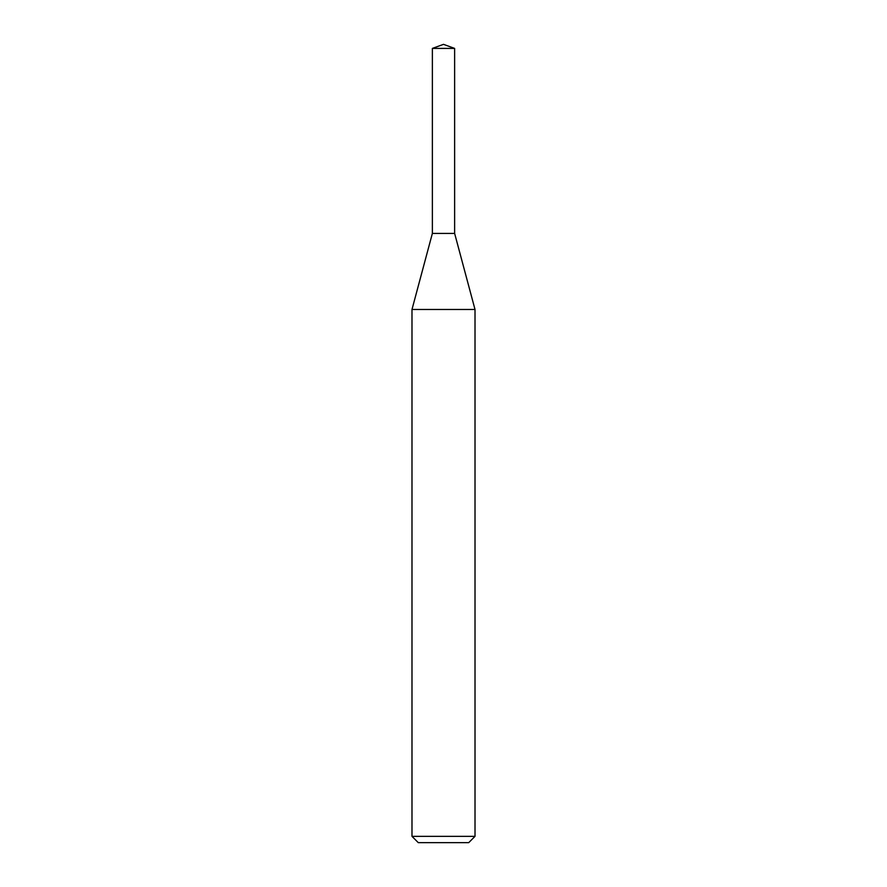 <?xml version="1.0" encoding="UTF-8"?>
<svg xmlns="http://www.w3.org/2000/svg" width="887" height="887" viewBox="0 0 887 887"><rect width="100%" height="100%" fill="white"/><g stroke="black" fill="none" stroke-linecap="round" stroke-linejoin="round"><path stroke-width="1.33" d="M443.5 309.474L475.011 309.474L475.011 836.352L411.989 836.352L411.989 309.474L443.5 309.474M411.989 836.352L418.287 842.65L468.713 842.65L475.011 836.352M411.989 309.474L432.368 233.425L432.368 48.408L454.632 48.408L454.632 233.425L432.368 233.425L454.632 233.425L475.011 309.474M454.632 48.408L443.5 44.35L432.368 48.408"/></g></svg>
